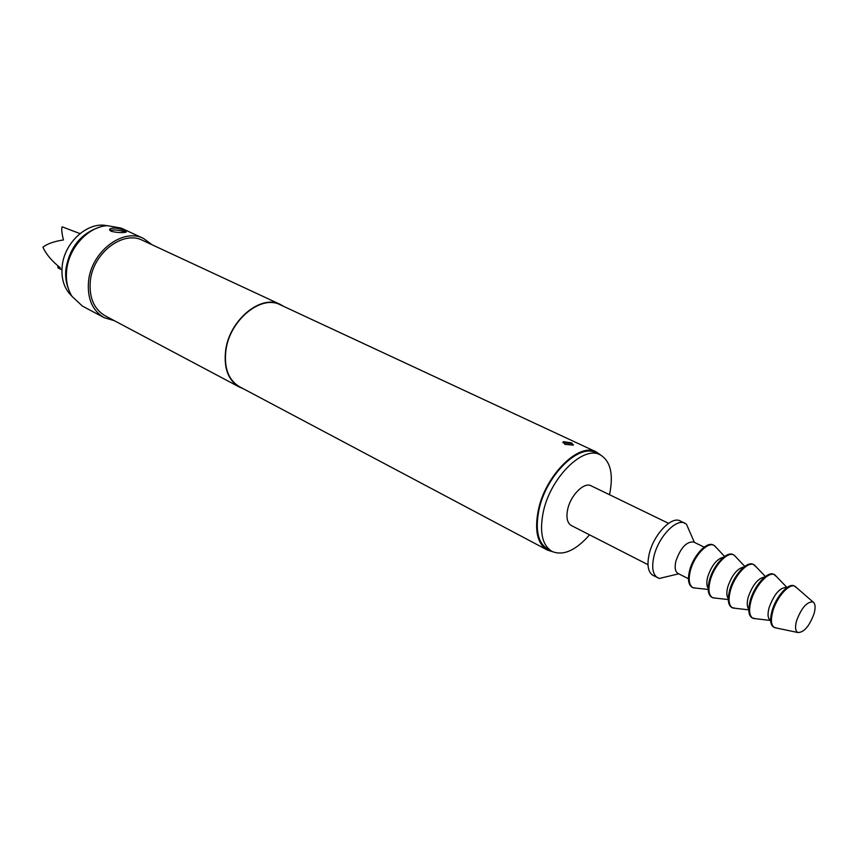 <?xml version="1.0" encoding="UTF-8"?>
<svg xmlns="http://www.w3.org/2000/svg" width="858" height="858" viewBox="0 0 858 858"><rect width="100%" height="100%" fill="white"/><g stroke="black" fill="none" stroke-linecap="round" stroke-linejoin="round"><path stroke-width="1.29" d="M124.807 230.673L126.287 232.057C122.63 233.001 117.567 232.743 111.079 231.295L109.738 229.065C113.471 227.327 118.49 227.863 124.807 230.673M125.375 232.303L124.646 231.917C118.994 229.944 114.082 229.472 109.91 230.48M571.664 442.9L573.359 445.109L564.832 444.347L563.256 441.677L571.664 442.9M573.487 445.023L571.514 443.532L562.88 442.685M106.885 225.708C87.913 221.225 64.275 242.374 62.173 266.28C61.047 278.957 64.264 288.899 71.858 296.107M57.733 265.69L58.022 267.889L60.328 267.771C52.059 261.315 46.246 254.451 42.9 247.147C47.405 243.726 54.258 241.323 63.46 239.961C61.787 233.344 61.347 228.968 62.119 226.812L79.976 233.591M609.523 494.723C613.717 474.27 610.585 460.95 600.128 454.783L595.795 452.767C578.85 443.082 545.817 475.697 538.921 510.081C535.049 530.072 538.009 543.114 547.801 549.195L552.026 551.437C563.256 556.07 575.761 550.536 589.553 534.845M600.128 454.783C583.215 445.12 550.171 477.831 543.221 512.28C539.328 532.314 542.267 545.356 552.026 551.437M668.554 523.337L591.098 485.8C584.126 481.756 570.613 495.195 567.696 509.287C566.023 517.61 567.235 523.026 571.331 525.536L647.972 564.682M690.111 532.593L686.432 524.163L680.212 520.935C671.546 515.819 653.635 534.598 649.249 553.764C646.739 565.047 648.015 572.265 653.088 575.439L659.416 578.453L668.35 576.297M684.963 523.208C676.319 518.114 658.408 536.958 653.989 556.156C651.458 567.46 652.713 574.688 657.775 577.852M704.193 547.147L693.661 542.009C686.604 541.366 680.694 547.694 675.932 560.971C674.442 567.492 675.128 571.653 678.013 573.455L688.459 578.753M713.588 545.173L713.223 544.98C706.767 541.141 693.103 555.812 689.564 570.602C687.526 579.332 688.395 584.888 692.181 587.269L692.556 587.44M716.355 547.672L713.963 545.345C707.507 541.495 693.843 556.177 690.304 570.978C688.255 579.708 689.124 585.263 692.91 587.633L696.213 588.148M723.659 557.142C716.934 558.751 711.614 565.347 707.7 576.908C706.402 582.078 706.563 585.864 708.172 588.266M733.397 554.783L733.032 554.579C726.672 550.782 712.998 565.658 709.341 580.555C707.239 589.349 708.054 594.926 711.786 597.275L712.161 597.447M736.1 557.207L733.783 554.944C727.423 551.147 713.749 566.023 710.092 580.93C707.989 589.725 708.794 595.302 712.526 597.661L715.722 598.144M744.025 566.956C737.301 568.361 731.874 575.042 727.756 586.979C726.383 592.385 726.554 596.256 728.281 598.594M756.23 566.923L753.227 564.371C746.975 560.606 733.279 575.686 729.514 590.701C727.348 599.56 728.099 605.158 731.777 607.485L735.628 608.343M754 564.746C747.736 560.982 734.051 576.072 730.287 591.087C728.11 599.946 728.86 605.544 732.528 607.872M764.789 576.973C758.075 578.163 752.552 584.92 748.208 597.243C746.75 602.895 746.943 606.853 748.798 609.116M776.769 576.844L773.83 574.356C767.674 570.634 753.978 585.928 750.096 601.061C747.865 609.984 748.551 615.594 752.155 617.899L755.919 618.747M774.613 574.731C768.468 571.01 754.761 586.325 750.879 601.458C748.637 610.381 749.324 615.99 752.938 618.296M786.893 587.494L786.893 587.494C780.158 587.14 774.227 593.886 769.079 607.711C767.352 614.457 767.835 618.682 770.516 620.398L770.516 620.398M796.503 587.591L794.176 585.928C788.513 582.475 775.664 597.018 771.921 611.314C769.755 619.744 770.334 625.021 773.659 627.155L776.393 628.013M794.98 586.314C789.317 582.861 776.458 597.415 772.715 611.711C770.548 620.141 771.128 625.428 774.452 627.563M796.578 620.774C794.916 627.101 795.323 631.005 797.79 632.496C803.882 632.625 809.298 626.361 814.049 613.717C815.722 607.507 815.368 603.582 812.998 601.951C806.928 601.576 801.458 607.85 796.578 620.774M68.415 288.781C65.969 282.743 65.144 276.083 65.927 268.779C69.734 247.49 80.749 233.687 98.96 227.381M143.543 238.47L121.235 228.121L107.347 225.675C88.406 226.491 68.79 247.694 66.667 270.109C65.626 280.319 67.439 289.125 72.104 296.493L82.432 306.091L104.129 317.653C92.353 310.628 87.151 298.52 88.535 281.317C91.152 251.759 122.973 227.531 143.543 238.47L152.081 244.766M552.606 551.726L547.34 550.042C537.376 543.854 534.362 530.587 538.298 510.242C545.313 475.225 578.935 442.031 596.192 451.887L600.707 455.072M547.34 550.042L239.479 386.711C228.442 380.083 223.917 367.985 225.911 350.418C229.579 320.249 261.057 294.391 280.255 304.794L596.192 451.887M242.943 388.556L239.307 387.012C228.196 380.341 223.638 368.146 225.643 350.45C229.333 320.055 261.046 293.994 280.384 304.472L283.805 306.445M239.307 387.012L105.191 315.83C93.94 309.137 88.985 297.597 90.305 281.188C92.814 253.046 123.123 229.965 142.718 240.412L280.384 304.472M114.307 320.667L104.129 317.653M61.915 269.884L58.022 267.889M678.71 573.809L659.416 578.453M692.181 587.269L692.91 587.633M708.182 589.425L693.371 587.848M711.786 597.275L712.526 597.661M728.281 599.538L712.923 597.844M748.787 609.845L732.871 608.032M770.623 620.473L753.206 618.425M797.79 632.496L774.602 627.638M812.998 601.951L795.13 586.389M787.022 587.537L774.881 574.881M765.368 576.522L754.321 564.918M744.776 566.387L734.169 555.158M733.032 554.579L733.783 554.944M724.602 556.445L714.403 545.581M713.223 544.98L713.963 545.345M694.369 542.353L686.432 524.163M563.062 442.546L563.256 441.677M109.62 230.03L109.738 229.065"/></g></svg>
